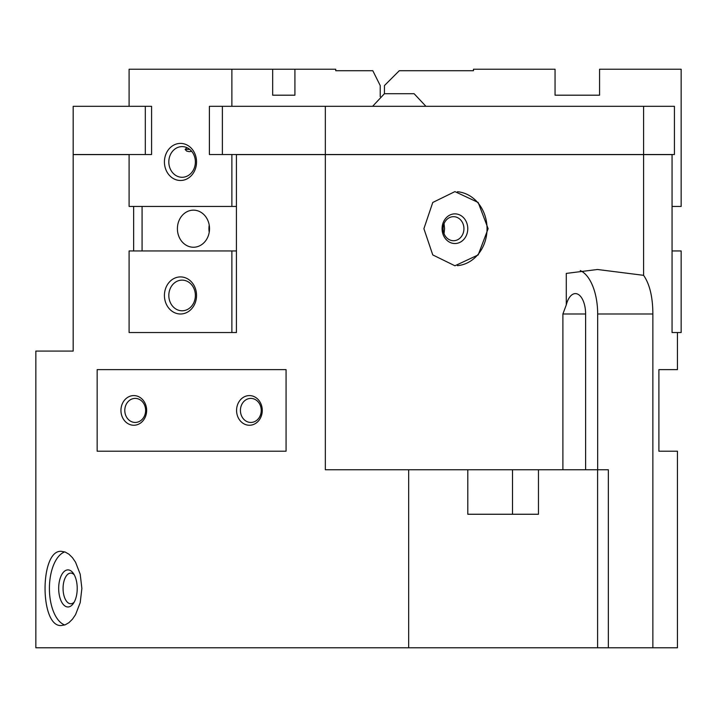 <?xml version="1.0" encoding="UTF-8"?>
<svg xmlns="http://www.w3.org/2000/svg" width="717" height="717" viewBox="0 0 717 717"><rect width="100%" height="100%" fill="white"/><g stroke="black" fill="none" stroke-linecap="round" stroke-linejoin="round"><path stroke-width="1.08" d="M124.794 410.42A12.028 10.414 -90 0 0 135.208 422.447A12.028 10.414 -90 0 0 145.623 410.42A12.028 10.414 -90 0 0 135.208 398.401A12.028 10.414 -90 0 0 124.794 410.42M146.644 410.42A14.833 12.843 90 0 1 133.801 425.253A14.833 12.843 90 0 1 120.949 410.42A14.833 12.843 90 0 1 133.801 395.587A14.833 12.843 90 0 1 146.644 410.42M240.419 410.42A12.028 10.414 -90 0 0 250.833 422.447A12.028 10.414 -90 0 0 261.239 410.42A12.028 10.414 -90 0 0 250.833 398.401A12.028 10.414 -90 0 0 240.419 410.42M262.27 410.42A14.833 12.843 90 0 1 249.426 425.253A14.833 12.843 90 0 1 236.574 410.42A14.833 12.843 90 0 1 249.426 395.587A14.833 12.843 90 0 1 262.27 410.42M64.763 551.902A37.087 18.543 -90 0 0 49.41 588.433A37.087 18.543 -90 0 0 64.763 624.973M61.528 625.52C39.569 627.814 39.569 549.061 61.528 551.346L65.166 552.045L68.895 554.169L72.435 557.656L75.545 562.209L80.205 574.236L81.881 588.433L80.205 602.63L75.545 614.657L72.435 619.21L68.895 622.697L65.166 624.83L61.528 625.52M74.227 574.792A15.335 7.663 -90 0 0 70.732 573.107A15.335 7.663 -90 0 0 63.069 588.433A15.335 7.663 -90 0 0 70.732 603.768A15.335 7.663 -90 0 0 74.227 602.074M67.954 569.89A18.543 9.267 -90 0 0 58.677 588.433A18.543 9.267 -90 0 0 67.954 606.976A18.543 9.267 -90 0 0 73.304 603.571A18.543 9.267 -90 0 0 73.304 573.295A18.543 9.267 -90 0 0 67.954 569.89M425.925 106.313L414.103 93.703L384.429 93.703L384.464 85.547L399.297 70.714L473.471 70.714L473.471 69.226L555.057 69.226L555.057 95.191L599.564 95.191L599.564 69.226L681.15 69.226L681.15 206.442L672.062 206.442M463.935 228.696A12.028 10.414 -90 0 1 453.52 240.724A12.028 10.414 -90 0 1 443.106 228.696A12.028 10.414 -90 0 1 453.52 216.677A12.028 10.414 -90 0 1 463.935 228.696M444.056 233.724L444.585 228.696L444.056 223.668M467.771 228.696A14.833 12.843 -90 0 1 454.928 243.529A14.833 12.843 -90 0 1 442.075 228.696A14.833 12.843 -90 0 1 454.928 213.863A14.833 12.843 -90 0 1 467.771 228.696M488.134 228.696L478.185 254.92L454.928 265.783L432.763 254.92L423.899 228.696L432.763 202.472L454.928 191.609L478.185 202.472L488.134 228.696M457.455 191.726A37.087 32.122 -90 0 1 487.04 228.696A37.087 32.122 -90 0 1 457.455 265.666M672.062 250.95L681.15 250.95L681.15 332.536L672.062 332.536L672.062 154.603L236.422 154.603L236.422 332.536L129.096 332.536L129.096 250.95L231.878 250.95L231.878 332.536M129.096 154.603L73.179 154.603L73.179 351.079L35.85 351.079L35.85 647.774L608.357 647.774L608.357 469.76L538.467 469.76L538.467 514.259L467.807 514.259L467.807 469.76L325.339 469.76L325.339 154.603M73.179 106.313L73.179 154.522L151.583 154.522L145.309 154.522L145.309 106.313L151.583 106.313L73.179 106.313M231.878 154.522L325.339 154.522L325.339 106.313L209.391 106.313L209.391 154.522L231.878 154.522L231.878 206.442L236.422 206.442M222.387 106.313L222.387 154.522M325.339 106.313L643.597 106.313L643.597 154.522L674.428 154.522L674.428 106.313L643.597 106.313M325.339 154.522L643.597 154.522M643.597 154.603L643.597 275.328C649.692 284.12 652.784 297.008 652.864 313.992L652.864 647.774L677.44 647.774L677.44 451.217L658.896 451.217L658.896 369.622L677.44 369.622L677.44 332.536M652.864 647.774L608.357 647.774M597.664 469.76L597.664 313.992A44.508 22.254 90 0 0 580.277 270.569M585.61 469.76L585.61 313.992A20.399 10.199 90 0 0 575.41 293.603A20.399 10.199 90 0 0 566.287 304.886L566.287 273.41L597.494 269.493L643.597 275.328M467.807 469.76L538.467 469.76M562.89 469.76L562.89 313.992L566.287 304.886M97.154 369.622L286.074 369.622L286.074 451.217L97.154 451.217L97.154 369.622M489.505 514.259L467.807 514.259M512.503 469.76L512.503 514.259L501.828 514.259M597.593 647.774L597.593 469.76M133.64 250.95L133.64 206.442M408.672 647.774L408.672 469.76M182.091 280.123A15.335 13.273 90 0 1 195.374 295.458A15.335 13.273 90 0 1 182.091 310.784A15.335 13.273 90 0 1 168.818 295.458A15.335 13.273 90 0 1 182.091 280.123M180.487 276.914A18.543 16.061 90 0 1 196.548 295.458A18.543 16.061 90 0 1 180.487 313.992A18.543 16.061 90 0 1 164.426 295.458A18.543 16.061 90 0 1 180.487 276.914M180.487 143.4A18.543 16.061 90 0 1 196.548 161.943A18.543 16.061 90 0 1 180.487 180.487A18.543 16.061 90 0 1 164.426 161.943A18.543 16.061 90 0 1 180.487 143.4M182.091 146.609A15.335 13.273 90 0 1 195.374 161.943A15.335 13.273 90 0 1 182.091 177.278A15.335 13.273 90 0 1 168.818 161.943A15.335 13.273 90 0 1 182.091 146.609M193.465 210.153A18.543 16.061 90 0 1 209.525 228.696A18.543 16.061 90 0 1 193.465 247.24A18.543 16.061 90 0 1 177.404 228.696A18.543 16.061 90 0 1 193.465 210.153M209.23 225.147A18.543 16.061 -90 0 0 209.23 232.245M380.216 96.643L380.216 85.547L372.804 70.714L335.717 70.714L335.717 69.226L294.92 69.226L294.92 95.191L272.666 95.191L294.92 95.191M187.003 147.693L185.138 149.387L186.581 151.045L189.18 151.663L191.681 151.341M189.709 149.387L185.138 149.387M272.666 95.191L272.666 69.226L294.92 69.226M129.096 106.313L129.096 69.226L231.878 69.226L231.878 106.313M129.096 154.522L129.096 206.442L231.878 206.442M142.083 250.95L142.083 206.442M236.422 250.95L231.878 250.95M151.583 154.522L151.583 106.313M272.666 69.226L231.878 69.226M597.664 313.992L652.864 313.992M562.89 313.992L585.61 313.992M372.607 106.313L384.429 93.703"/></g></svg>
